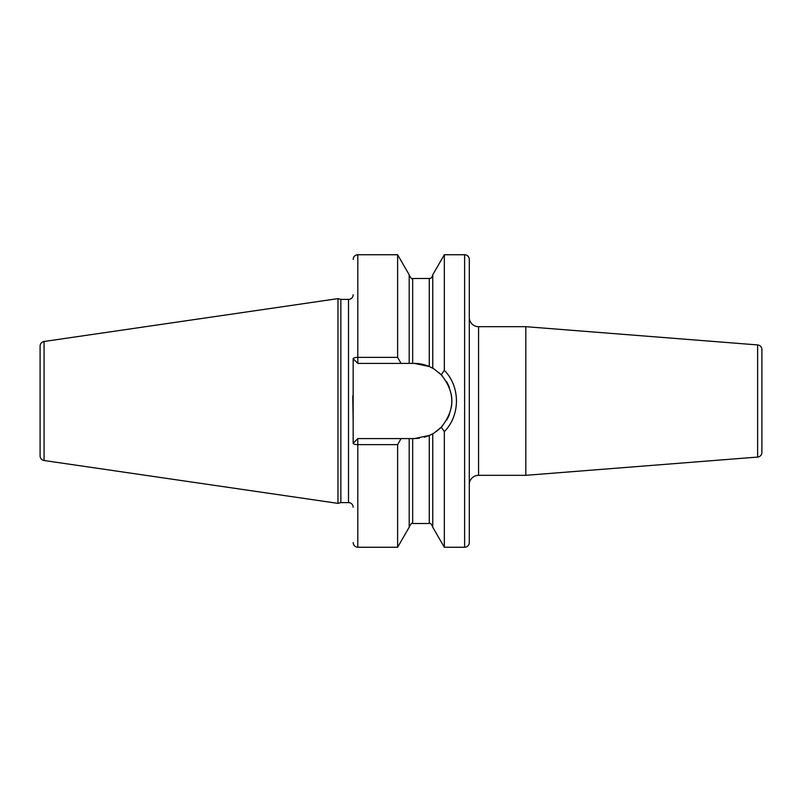 <?xml version="1.0" encoding="UTF-8"?>
<svg xmlns="http://www.w3.org/2000/svg" width="802" height="802" viewBox="0 0 802 802"><rect width="100%" height="100%" fill="white"/><g stroke="black" fill="none" stroke-linecap="round" stroke-linejoin="round"><path stroke-width="1.2" d="M40.1 346.093L40.1 455.907A4.642 4.642 0 0 0 44.07 460.508L337.983 503.375L337.983 298.625L44.07 341.492A4.642 4.642 0 0 0 40.1 346.093M353.161 294.755A4.642 4.642 0 0 1 348.509 299.397L340.85 299.397L340.85 502.603L337.983 503.375M340.85 299.397L337.983 298.625M353.161 507.245A4.642 4.642 0 0 0 348.509 502.603L340.85 502.603M352.77 395.937L353.161 421.391L353.161 358.755A4.642 1.383 0 0 1 357.802 357.371L397.622 357.371L401.06 363.396L409.19 363.396L409.19 274.775L397.622 254.745L397.622 357.371M397.622 444.629L397.622 547.255L409.19 527.225L409.19 438.604L401.06 438.604L397.622 444.629L357.802 444.629A4.642 1.383 180 0 1 353.161 443.245L353.161 421.391M464.629 254.745L464.629 547.255A4.642 4.642 0 0 0 469.28 542.603L469.28 259.397A4.642 4.642 0 0 0 464.629 254.745L444.328 254.745L444.328 370.344L441.27 374.845L434.594 369.371M464.629 547.255L444.328 547.255L444.328 431.656L441.27 427.155L439.977 428.438M444.328 254.745L432.759 274.775L432.759 368.268L429.27 366.524L414.263 363.396L409.19 363.396M409.19 438.604L414.263 438.604L429.27 435.476L424.388 437.21M419.356 438.253L414.263 438.604M438.213 429.982L436.408 431.386M434.594 432.629L441.27 427.155C455.315 409.722 455.315 392.278 441.27 374.845M439.977 373.572L440.699 374.273M444.328 547.255L432.759 527.225L432.759 433.732L429.27 435.476A37.604 37.604 0 0 0 430.173 435.065M431.045 434.644A37.604 37.604 0 0 0 431.777 434.273M432.318 433.982A37.604 37.604 0 0 0 434.935 432.408M439.215 429.12A37.604 37.604 0 0 0 442.694 425.601M446.654 420.098A37.604 37.604 0 0 0 449.541 413.992M451.295 407.506A37.604 37.604 0 0 0 451.235 394.173M449.431 387.697A37.604 37.604 0 0 0 446.483 381.622M442.473 376.148A37.604 37.604 0 0 0 439.215 372.88M434.935 369.592A37.604 37.604 0 0 0 432.318 368.018M431.777 367.727A37.604 37.604 0 0 0 431.045 367.356M430.173 366.935A37.604 37.604 0 0 0 414.263 363.396M401.06 438.604L357.802 438.604L353.161 443.245M353.161 358.755L357.802 363.396L401.06 363.396M444.328 370.344C460.478 386.634 460.478 415.366 444.328 431.656M469.28 484.608A9.293 9.293 0 0 1 478.563 475.315L525.831 475.315L525.831 326.685L478.563 326.685L478.563 475.315M469.28 317.392A9.293 9.293 0 0 0 478.563 326.685M757.619 457.07L757.619 344.93A4.642 4.642 0 0 1 761.9 349.552L761.9 452.448A4.642 4.642 180 0 1 757.619 457.07L525.831 475.315M757.619 344.93L525.831 326.685M761.9 377.772L761.9 424.228L761.9 377.772M44.07 341.492L44.07 460.508M348.509 299.397L348.509 502.603M397.622 547.255L357.802 547.255L357.802 438.604M357.802 363.396L357.802 254.745L397.622 254.745M412.669 363.396L412.669 278.495C412.168 279.497 411.005 278.344 409.19 275.006M409.19 526.994C411.025 523.656 412.178 522.503 412.669 523.505L412.669 438.604M429.27 366.524L429.27 278.495C430.153 277.823 430.885 279.958 432.759 275.006M412.669 523.505L429.27 523.505L429.27 435.476M412.669 278.495L429.27 278.495M429.27 523.505C430.093 522.583 431.255 523.746 432.759 526.994M357.802 254.745C354.985 255.026 353.431 256.57 353.161 259.397M357.802 547.255C354.985 546.974 353.431 545.43 353.161 542.603"/></g></svg>
